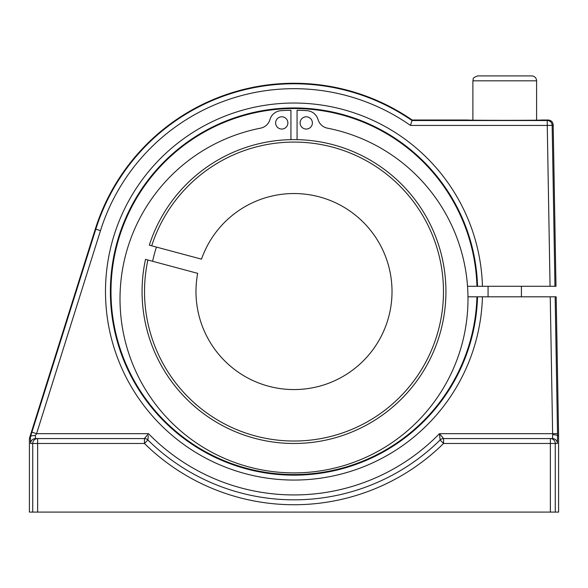 <?xml version="1.0" encoding="UTF-8"?>
<svg xmlns="http://www.w3.org/2000/svg" width="588" height="588" viewBox="0 0 588 588"><rect width="100%" height="100%" fill="white"/><g stroke="black" fill="none" stroke-linecap="round" stroke-linejoin="round"><path stroke-width="0.88" d="M472.884 80.813L536.594 80.813A4.902 4.902 0 0 0 531.692 75.911L477.787 75.911C470.9 78.351 473.979 79.189 472.884 80.813L472.884 120.18M488.077 296.815L488.077 286.282M553.176 124.832L552.154 125.347L554.962 286.282L555.991 286.282L553.176 124.832C552.838 121.907 551.206 120.305 548.273 120.018L541.497 120.018C543.275 120.43 466.203 120.43 467.982 120.018L412.159 120.018A208.292 208.292 0 0 0 95.322 229.004L29.4 438.42L29.4 512.089L558.6 512.089L558.6 435.767L557.571 435.781A4.902 1.073 179.7 0 0 552.669 434.745L552.5 438.575L550.361 438.575L552.5 438.575A4.902 4.902 -90 0 1 557.402 443.477L555.263 443.477L555.263 512.089M148.316 435.657L147.882 439.986A208.292 208.292 0 0 0 440.118 439.986L443.558 443.477A213.187 213.187 0 0 1 144.442 443.477L37.639 443.477L37.639 512.089M32.737 512.089L32.737 443.477A4.902 4.902 -90 0 1 37.639 438.575L144.442 438.575A4.902 4.902 0 0 1 147.882 439.986L144.442 443.477L144.442 438.575L148.514 433.679A203.389 203.389 0 0 0 439.486 433.679L443.558 438.575L550.361 438.575A4.902 4.902 90 0 1 555.263 443.477L443.558 443.477L443.558 438.575A4.902 4.902 0 0 0 440.118 439.986L439.486 433.679L552.632 433.679L552.669 434.745M550.243 296.815L555.145 296.815L557.534 433.591L552.632 433.679L550.243 296.815L476.941 296.815A183.015 183.015 0 0 1 200.978 449.159A183.015 183.015 0 0 1 200.978 133.939A183.015 183.015 0 0 1 476.941 286.282L467.526 286.282M476.941 286.282L550.059 286.282L547.252 125.435L410.461 125.435A202.875 202.875 0 0 0 100.489 230.636L36.574 433.679L31.899 432.202L95.815 229.158A207.777 207.777 0 0 1 411.997 120.533L412.159 120.018M440.059 439.376L440.103 439.824M30.598 443.477A4.902 4.902 -90 0 1 35.5 438.575L37.639 438.575L37.639 443.477L30.598 443.477L30.436 436.855L29.4 438.42M558.6 435.767L556.175 296.815L555.145 296.815M30.436 436.855L30.48 436.744C31.039 435.759 32.663 435.392 35.346 435.635L35.5 438.575M442.448 437.222L439.486 433.679M145.148 437.715L144.53 438.464M148.514 433.679L36.574 433.679L35.346 435.635M548.273 120.018L547.252 120.533L547.252 125.435L552.154 125.347A4.902 4.902 -116.8 0 0 547.252 120.533L411.997 120.533L410.461 125.435M554.962 286.282L550.059 286.282M467.967 296.815L476.941 296.815M151.697 245.806L201.493 259.154A98.02 98.02 0 0 1 365.023 223.999A98.02 98.02 0 0 1 321.732 385.566A98.02 98.02 0 0 1 197.686 273.354L145.515 259.374A151.924 151.924 0 0 0 335.682 437.648A151.924 151.924 0 0 0 403.147 185.867A151.924 151.924 0 0 0 149.323 245.174L151.697 245.806A149.477 149.477 0 0 1 401.413 187.601A149.477 149.477 0 0 1 335.05 435.282A149.477 149.477 0 0 1 147.889 260.006M275.625 122.921A6.123 6.123 0 0 1 284.812 117.615A6.123 6.123 0 0 1 284.812 128.228A6.123 6.123 0 0 1 275.625 122.921M300.123 122.921A6.123 6.123 0 0 1 309.317 117.615A6.123 6.123 0 0 1 309.317 128.228A6.123 6.123 0 0 1 300.123 122.921M297.065 139.65L297.065 110.25A181.325 181.325 0 0 1 307.142 110.698A12.252 12.252 0 0 1 318.027 119.533A12.252 12.252 0 0 0 327.442 128.162A173.982 173.982 0 0 1 438.758 395.423A173.982 173.982 0 0 1 149.242 395.423A173.982 173.982 0 0 1 260.558 128.162A12.252 12.252 0 0 0 269.973 119.533A12.252 12.252 0 0 1 280.858 110.698A181.325 181.325 0 0 1 290.935 110.25L290.935 139.65M156.43 247.078A144.575 144.575 0 0 0 152.63 261.278M482.439 296.815A188.513 188.513 0 0 1 198.23 453.921A188.513 188.513 0 0 1 198.23 129.176A188.513 188.513 0 0 1 482.439 286.282M477.537 286.282A183.61 183.61 0 0 0 200.677 133.425A183.61 183.61 0 0 0 200.677 449.68A183.61 183.61 0 0 0 477.537 296.815M100.489 230.636L95.322 229.004M550.361 512.089L550.361 438.575M557.534 433.591L557.402 443.477M30.48 436.744L31.899 432.202M440.118 439.986A4.902 4.902 0 0 1 443.558 438.575M144.442 438.575A4.902 4.902 0 0 1 147.882 439.986M536.594 120.18L536.594 80.813M521.402 286.282L521.402 296.815"/></g></svg>
